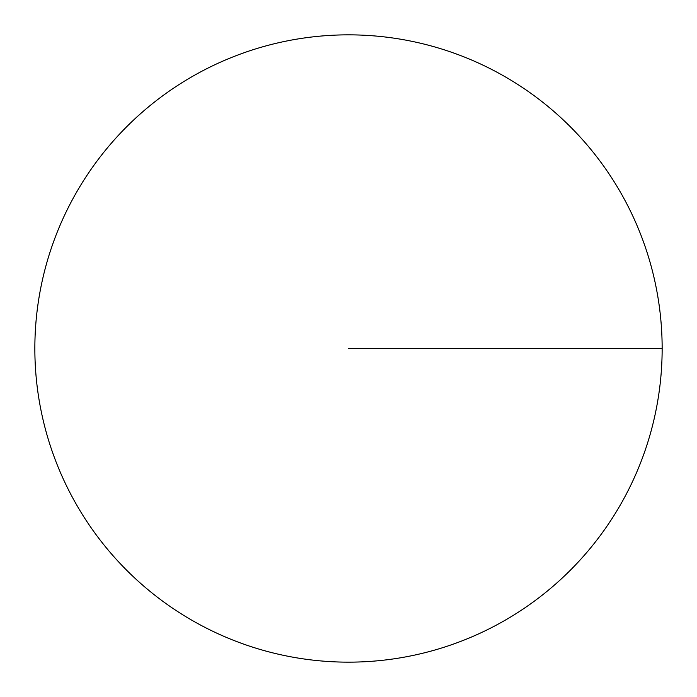 <?xml version="1.0" encoding="UTF-8"?>
<svg xmlns="http://www.w3.org/2000/svg" width="697" height="697" viewBox="0 0 697 697"><rect width="100%" height="100%" fill="white"/><g stroke="black" fill="none" stroke-linecap="round" stroke-linejoin="round"><path stroke-width="1.05" d="M662.15 348.5A313.65 313.65 0 0 1 348.5 662.15A313.65 313.65 0 0 1 34.85 348.5A313.65 313.65 0 0 1 348.5 34.85A313.65 313.65 0 0 1 662.15 348.5L348.5 348.5M348.5 662.15A313.65 313.65 0 0 1 34.85 348.5A313.65 313.65 0 0 1 348.5 34.85A313.65 313.65 0 0 1 662.15 348.5A313.65 313.65 0 0 1 348.5 662.15"/></g></svg>
